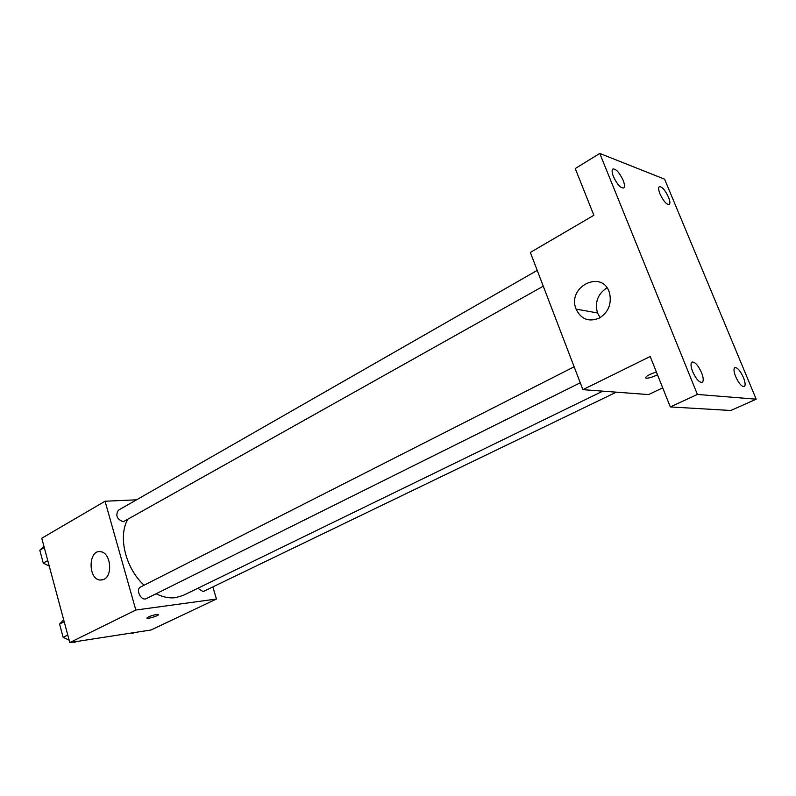 <?xml version="1.0" encoding="UTF-8"?>
<svg xmlns="http://www.w3.org/2000/svg" width="796" height="796" viewBox="0 0 796 796"><rect width="100%" height="100%" fill="white"/><g stroke="black" fill="none" stroke-linecap="round" stroke-linejoin="round"><path stroke-width="1.19" d="M212.84 586.921L216.462 599.03L151.041 629.984L69.799 642.571L41.76 538.245L105.052 501.231L136.574 499.818M156.106 593.756C162.872 597.129 169.369 598.433 175.598 597.657L183.229 595.388L602.781 391.154M127.599 519.718C117.878 536.842 125.629 568.443 144.106 585.199M216.462 599.03L135.827 610.034L105.052 501.231M537.22 270.401L118.385 510.226C115.261 515.46 116.903 519.29 123.31 521.728L543.27 286.182M197.826 588.284L202.97 591.508L203.885 591.239L616.313 392.169M580.264 382.776L146.424 598.572C141.2 601.527 135.161 589.378 140.643 586.96L574.145 366.797M135.827 610.034L69.799 642.571M103.968 579.339L100.117 580.065C87.65 579.19 88.326 549.021 100.764 551.727C110.535 552.623 113.181 575.269 103.968 579.339M156.593 614.442L158.334 614.403C160.732 614.91 148.902 618.93 147.041 618.243C147.26 617.059 150.434 615.796 156.593 614.442M158.563 614.562C159.14 615.517 148.633 618.87 147.041 618.243L146.812 618.074M662.71 387.871L648.531 394.577L582.901 389.662L530.345 252.441L593.876 215.278L575.239 168.543L599.756 153.429L664.6 179.17L756.2 399.184L730.827 410.487L670.312 406.935L650.203 356.499L582.901 389.662M756.2 399.184L697.405 394.438L670.312 406.935M697.405 394.438L599.756 153.429M599.308 318.101C588.781 322.3 581.04 319.305 576.095 309.107C566.513 286.062 603.726 268.6 609.746 293.913C611.617 304.44 608.134 312.5 599.308 318.101M645.466 377.851L646.302 378.219C649.108 378.16 652.839 377.025 657.496 374.807C652.839 377.035 649.108 378.17 646.302 378.229C644.68 376.946 648.034 374.856 656.362 371.961M600.114 317.644L597.497 312.957C594.612 302.351 597.756 293.973 606.93 287.834M623.119 180.254C624.721 184.403 624.91 186.98 623.676 187.995C620.562 188.164 617.159 184.393 613.467 176.662C611.885 172.533 611.706 169.966 612.92 168.971C616.044 168.802 619.447 172.563 623.119 180.254M701.575 372.697C703.565 377.931 703.754 381.165 702.142 382.369C699.196 382.558 696.032 378.986 692.649 371.662C690.679 366.429 690.49 363.225 692.082 362.031C695.037 361.842 698.201 365.404 701.575 372.697M743.444 377.533C745.374 382.508 745.633 385.533 744.22 386.627C741.663 386.727 738.807 383.393 735.663 376.627C733.743 371.662 733.484 368.647 734.897 367.573C737.464 367.483 740.31 370.797 743.444 377.533M668.491 197.149C670.063 201.159 670.302 203.617 669.187 204.542C666.481 204.612 663.426 201.099 660.033 194.005C658.461 190.015 658.232 187.558 659.337 186.652C662.053 186.582 665.108 190.075 668.491 197.149M76.297 641.566L74.297 642.551L73.212 642.044M69.143 640.153L63.133 637.347L59.581 624.084L63.69 619.845M67.769 635.039L63.133 637.347M64.197 621.726L59.581 624.084M49.243 566.105L43.253 563.1L39.8 550.205L43.939 546.364M47.76 560.563L43.253 563.1M44.277 547.618L39.8 550.205M134.385 632.561L132.395 633.507L131.4 633.029M103.002 579.757L100.117 580.065M597.497 312.957L576.095 309.107"/></g></svg>
